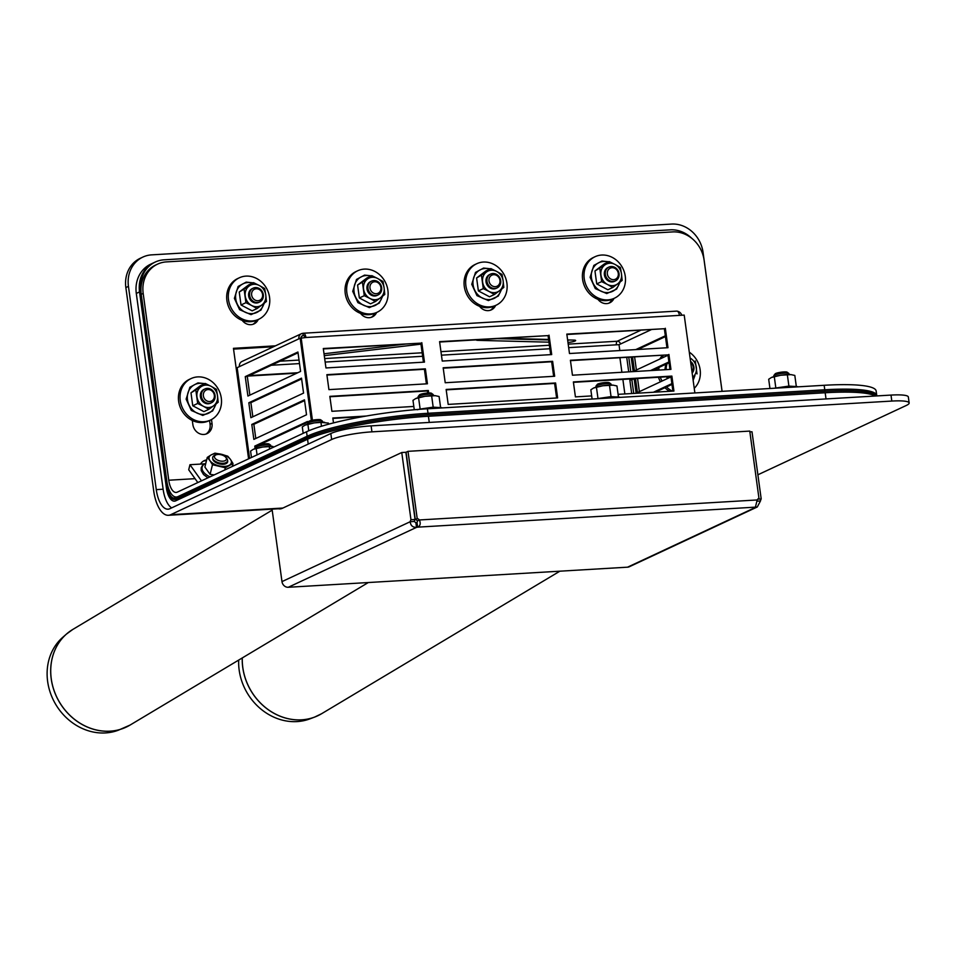 <?xml version="1.0" encoding="UTF-8"?>
<svg xmlns="http://www.w3.org/2000/svg" width="957" height="957" viewBox="0 0 957 957"><rect width="100%" height="100%" fill="white"/><g stroke="black" fill="none" stroke-linecap="round" stroke-linejoin="round"><path stroke-width="1.44" d="M410.96 519.723A4.582 2.022 -93.4 0 0 410.23 521.709L414.333 521.469A4.582 2.022 86.6 0 1 415.063 519.484L410.96 519.723L401.761 452.517L282.327 508.311A30.54 13.458 86.6 0 1 280.042 508.909A30.54 13.458 86.6 0 1 278.367 508.765M755.683 506.289L755.815 507.27L757.298 506.959L760.468 500.966L756.891 501.181M760.468 500.966A4.582 2.022 86.6 0 1 761.198 498.98L757.729 499.195M758.781 498.382L758.961 498.298A4.582 4.055 65 0 0 757.178 499.961L755.408 507.15A4.582 0.706 172.2 0 0 755.815 507.27L627.565 567.178L288.272 587.275A6.113 5.395 -115 0 1 281.98 581.617L272.051 509.148M757.178 499.961L419.417 519.962L417.479 520.871L417.037 522.666L417.647 527.151C420.267 525.967 420.865 523.575 419.417 519.962A4.582 4.055 65 0 0 417.204 518.538L408.005 451.333L749.762 431.093L758.961 498.298M417.037 522.666A4.582 0.706 -7.8 0 1 415.912 522.881L416.522 527.367A4.582 0.706 172.2 0 0 417.647 527.151L755.408 507.15M761.198 498.98L751.999 431.774L749.869 431.906M757.286 506.971L629.335 566.735A6.113 5.395 -115 0 1 627.565 567.178M417.204 518.538L415.266 519.448A4.582 4.055 -115 0 1 417.479 520.871M408.005 451.333L406.067 452.242L415.266 519.448M401.761 452.517L405.864 452.278L415.063 519.484M281.98 581.617L410.23 521.709C410.553 525.525 412.646 527.415 416.522 527.367L288.272 587.275M415.912 522.881L414.333 521.469M125.857 287.579L128.441 286.37A30.54 26.999 -115 0 1 142.88 257.074L140.284 258.282A30.54 26.999 65 0 0 125.857 287.579L153.694 490.833A30.54 13.458 -93.4 0 0 168.42 515.285A30.54 13.458 -93.4 0 0 170.717 514.687L282.901 508.047M142.88 257.074A30.54 26.999 -115 0 1 151.708 254.861L671.599 224.07A30.54 26.999 -115 0 1 703.048 252.337L722.092 391.341M128.441 286.37L156.278 489.625A24.427 10.766 -93.4 0 0 168.061 509.184A24.427 10.766 -93.4 0 0 169.891 508.705L330.823 433.533A30.54 4.725 172.2 0 1 371.113 425.877L891.003 395.085A30.54 4.725 172.2 0 1 908.337 396.976L909.15 402.957A30.54 4.725 172.2 0 0 891.816 401.067L371.938 431.846A30.54 4.725 172.2 0 0 331.648 439.514L170.717 514.687M757.884 474.792L906.255 405.481A30.54 4.725 172.2 0 0 909.15 402.957M225.625 457.147L226.606 458.247A7.632 3.936 -166.2 0 1 226.534 462.303A7.632 3.936 -166.2 0 1 219.189 462.913A7.632 3.936 -166.2 0 1 212.956 458.965A7.632 3.936 -166.2 0 1 214.775 455.341L216.15 454.814A6.113 3.146 -166.2 0 1 218.029 454.455A6.113 3.146 -166.2 0 1 225.625 457.147A6.113 3.146 -166.2 0 1 223.878 461.071A6.113 3.146 -166.2 0 1 215.887 459.097A6.113 3.146 -166.2 0 1 216.15 454.814M226.534 462.303L224.787 463.559A6.113 3.146 -166.2 0 1 222.79 464.301M214.26 461.43A6.113 3.146 -166.2 0 1 213.949 460.939L212.956 458.965M249.633 295.462A7.632 6.747 -115 0 1 259 288.38A7.632 6.747 -115 0 1 260.771 301.323A7.632 6.747 -115 0 1 249.633 295.462M251.643 295.079A6.113 5.395 -115 0 1 259.144 289.421A6.113 5.395 -115 0 1 260.555 299.768A6.113 5.395 -115 0 1 251.643 295.079M367.967 288.452A7.632 6.747 -115 0 1 377.345 281.37A7.632 6.747 -115 0 1 379.116 294.313A7.632 6.747 -115 0 1 367.967 288.452M369.988 288.069A6.113 5.395 -115 0 1 377.489 282.411A6.113 5.395 -115 0 1 378.9 292.758A6.113 5.395 -115 0 1 369.988 288.069M486.993 281.406A7.632 6.747 -115 0 1 496.372 274.324A7.632 6.747 -115 0 1 498.142 287.267A7.632 6.747 -115 0 1 486.993 281.406M489.015 281.023A6.113 5.395 -115 0 1 496.516 275.353A6.113 5.395 -115 0 1 497.927 285.712A6.113 5.395 -115 0 1 489.015 281.023M605.338 274.396A7.632 6.747 -115 0 1 614.717 267.314A7.632 6.747 -115 0 1 616.487 280.257A7.632 6.747 -115 0 1 605.338 274.396M607.36 274.013A6.113 5.395 -115 0 1 614.861 268.355A6.113 5.395 -115 0 1 616.272 278.702A6.113 5.395 -115 0 1 607.36 274.013M201.365 396.258A7.632 6.747 -115 0 1 210.743 389.176A7.632 6.747 -115 0 1 212.514 402.119A7.632 6.747 -115 0 1 201.365 396.258M203.386 395.875A6.113 5.395 -115 0 1 210.887 390.205A6.113 5.395 -115 0 1 212.298 400.564A6.113 5.395 -115 0 1 203.386 395.875M690.559 361.423A7.632 6.747 -115 0 1 692.15 373.051M690.703 362.488A6.113 5.395 -115 0 1 691.935 371.46M432.588 395.612L433.162 394.87A7.632 1.184 172.2 0 0 433.114 394.499A7.632 1.184 172.2 0 0 426.655 394.392A7.632 1.184 172.2 0 0 418.831 396.114A7.632 1.184 172.2 0 0 418.173 396.545A7.632 1.184 172.2 0 0 418.221 396.916L418.987 397.478M433.114 394.499L431.416 393.243A6.113 0.945 172.2 0 0 426.26 393.16A6.113 0.945 172.2 0 0 419.991 394.535A6.113 0.945 172.2 0 0 419.465 394.882L418.173 396.545M321.899 422.204L322.473 421.463A7.632 1.184 172.2 0 0 322.425 421.092A7.632 1.184 172.2 0 0 315.977 420.984A7.632 1.184 172.2 0 0 308.142 422.707A7.632 1.184 172.2 0 0 307.484 423.138A7.632 1.184 172.2 0 0 307.532 423.508L308.298 424.071M322.425 421.092L320.739 419.836A6.113 0.945 172.2 0 0 315.571 419.752A6.113 0.945 172.2 0 0 309.302 421.128A6.113 0.945 172.2 0 0 308.776 421.475L307.484 423.138M270.197 446.357L270.771 445.615A7.632 1.184 172.2 0 0 270.723 445.244A7.632 1.184 172.2 0 0 264.276 445.137A7.632 1.184 172.2 0 0 256.44 446.859A7.632 1.184 172.2 0 0 255.782 447.29A7.632 1.184 172.2 0 0 255.83 447.661L256.596 448.223M270.723 445.244L269.025 443.988A6.113 0.945 172.2 0 0 263.869 443.904A6.113 0.945 172.2 0 0 257.6 445.28A6.113 0.945 172.2 0 0 257.074 445.627L255.782 447.29M610.434 385.085L611.021 384.331A7.632 1.184 172.2 0 0 610.973 383.972A7.632 1.184 172.2 0 0 604.513 383.865A7.632 1.184 172.2 0 0 596.678 385.575A7.632 1.184 172.2 0 0 596.032 386.018A7.632 1.184 172.2 0 0 596.079 386.377L596.833 386.939M610.973 383.972L609.274 382.716A6.113 0.945 172.2 0 0 604.118 382.633A6.113 0.945 172.2 0 0 597.85 384.008A6.113 0.945 172.2 0 0 597.324 384.355L596.032 386.018M788.293 374.546L788.879 373.804A7.632 1.184 172.2 0 0 788.831 373.433A7.632 1.184 172.2 0 0 782.371 373.326A7.632 1.184 172.2 0 0 774.536 375.048A7.632 1.184 172.2 0 0 773.89 375.479A7.632 1.184 172.2 0 0 773.938 375.85L774.692 376.412M788.831 373.433L787.133 372.177A6.113 0.945 172.2 0 0 781.965 372.094A6.113 0.945 172.2 0 0 775.708 373.469A6.113 0.945 172.2 0 0 775.182 373.816L773.89 375.479M197.824 482.555L188.708 469.779L189.965 464.707L201.472 480.845M232.707 464.659L233.556 465.856M189.965 464.707L204.487 463.846M232.994 463.499L230.481 459.456A11.448 5.909 13.8 0 0 221.45 454.276A11.448 5.909 13.8 0 0 211.186 454.886L207.262 457.41L209.966 460.676A11.448 5.909 13.8 0 0 218.997 465.844A11.448 5.909 13.8 0 0 229.261 465.234A11.448 5.909 13.8 0 0 230.481 459.456L227.778 456.202L221.45 454.276L214.918 453.151L211.186 454.886A11.448 5.909 13.8 0 0 209.966 460.676L212.478 464.719L225.338 467.758L232.994 463.499L232.264 466.466M225.338 467.758L224.799 469.947M212.478 464.719L210.097 474.373L214.26 474.875M207.262 457.41L204.894 467.064L210.097 474.373M212.765 458.487A7.632 3.936 13.8 0 0 213.734 460.915A7.632 3.936 13.8 0 0 225.577 463.822A7.632 3.936 13.8 0 0 227.587 460.664M213.71 460.018A6.4 3.302 13.8 0 0 214.201 461.37M224.955 464.013A6.4 3.302 13.8 0 0 226.187 462.626A6.4 3.302 13.8 0 0 226.199 462.542M769.954 388.506L768.686 379.259L771.426 377.489L780.756 375.228L791.02 374.618L794.812 375.431L796.32 386.449M790.757 374.594L791.02 374.618A11.448 1.77 -7.8 0 0 790.757 374.594L790.757 374.594A11.448 1.77 -7.8 0 0 780.756 375.228A11.448 1.77 -7.8 0 0 772.335 377.118L771.426 377.489M787.348 374.737L788.903 386.09L775.84 388.004L774.285 376.651M778.208 388.016A15.886 2.452 -7.8 0 1 797.504 386.664L788.903 386.09M774.129 388.255L775.84 388.004M592.096 399.033L590.84 389.798L593.567 388.028L602.898 385.755L613.162 385.157L616.954 385.97L618.461 396.988M612.899 385.133L613.162 385.157A11.448 1.77 -7.8 0 0 612.899 385.133L612.899 385.133A11.448 1.77 -7.8 0 0 602.898 385.755A11.448 1.77 -7.8 0 0 594.488 387.657L593.567 388.028M609.489 385.264L611.045 396.629L597.993 398.543L596.426 387.178M600.35 398.543A15.886 2.452 -7.8 0 1 619.646 397.191L611.045 396.629M596.283 398.794L597.993 398.543M414.273 409.763L412.981 400.325L415.709 398.555L425.04 396.294L435.303 395.684L439.096 396.497L440.603 407.515M431.631 395.803L433.186 407.156L420.135 409.07L418.58 397.717M422.264 409.129A15.886 2.452 -7.8 0 1 441.787 407.73L433.186 407.156M416.462 398.244A11.448 1.77 -7.8 0 1 416.63 398.184A11.448 1.77 -7.8 0 1 425.04 396.294A11.448 1.77 -7.8 0 1 435.04 395.66M417.252 409.752L420.135 409.07M415.709 398.555L416.63 398.184M303.178 433.342L302.292 426.918L305.032 425.147L314.363 422.886L320.954 422.396L328.418 423.09L328.562 424.202M324.363 422.252L324.614 422.276A11.448 1.77 -7.8 0 0 324.351 422.252L324.363 422.252A11.448 1.77 -7.8 0 0 314.363 422.886A11.448 1.77 -7.8 0 0 305.941 424.776L305.032 425.147M320.954 422.396L321.48 426.248M307.891 424.31L308.776 430.77M251.464 457.494L250.59 451.07L253.33 449.3L262.649 447.039L272.649 446.405A11.448 1.77 -7.8 0 1 272.912 446.429M269.252 446.548L269.587 449.024M254.072 448.989A11.448 1.77 -7.8 0 1 254.239 448.929A11.448 1.77 -7.8 0 1 262.649 447.039A11.448 1.77 -7.8 0 1 272.649 446.405M256.189 448.462L257.062 454.874M253.33 449.3L254.239 448.929M695.261 360.956L697.031 373.9M692.724 377.214A11.448 10.12 65 0 0 696.349 367.332A11.448 10.12 65 0 0 690.093 358.05M694.244 388.315A22.908 20.253 65 0 0 700.141 369.749A22.908 20.253 65 0 0 689.291 352.176M663.596 355.131A22.908 20.253 65 0 0 661.478 358.277M658.906 367.464A22.908 20.253 65 0 0 658.906 370.084M660.318 377.178A22.908 20.253 65 0 0 662.053 381.065M666.527 386.963A22.908 20.253 65 0 0 672.316 391.138M662.579 355.191A22.908 20.253 65 0 0 659.863 359.031M657.292 368.218A22.908 20.253 65 0 0 657.268 370.18M658.476 377.285A22.908 20.253 65 0 0 660.438 381.819M664.912 387.717A22.908 20.253 65 0 0 669.601 391.293M205.265 383.458L200.779 386.903A11.448 10.12 65 0 0 196.975 396.904A11.448 10.12 65 0 0 203.446 406.318L208.817 409.333L213.698 405.708L218.184 402.263L217.502 395.696A11.448 10.12 65 0 0 211.042 386.293L205.265 383.458L200.36 385.743L190.981 392.825L192.752 405.768L197.668 403.471L203.446 406.318A11.448 10.12 65 0 0 213.698 405.708A11.448 10.12 65 0 0 217.502 395.696L216.414 389.32L211.042 386.293A11.448 10.12 65 0 0 200.779 386.903L190.981 392.825M208.817 409.333L203.901 411.63L192.752 405.768M195.898 390.528L197.668 403.471M204.511 389.176A7.632 6.747 65 0 0 201.126 399.153A7.632 6.747 65 0 0 210.947 402.969M221.294 398.1A22.908 20.253 65 0 0 191.089 378.565A22.908 20.253 65 0 0 182.428 407.897A22.908 20.253 65 0 0 210.468 420.075A22.908 20.253 65 0 0 221.294 398.1M191.089 378.565L189.474 379.319A22.908 20.253 65 0 0 180.813 408.651A22.908 20.253 65 0 0 208.853 420.829L210.468 420.075M253.521 282.662L249.035 286.107A11.448 10.12 65 0 0 245.243 296.12A11.448 10.12 65 0 0 251.703 305.522L257.074 308.549L261.955 304.912L266.441 301.467L265.759 294.9A11.448 10.12 65 0 0 259.299 285.497L253.521 282.662L248.617 284.959L239.238 292.029L241.008 304.972L245.925 302.687L251.703 305.522A11.448 10.12 65 0 0 261.955 304.912A11.448 10.12 65 0 0 265.759 294.9L264.67 288.524L259.299 285.497A11.448 10.12 65 0 0 249.035 286.107L239.238 292.029M257.074 308.549L252.158 310.846L241.008 304.972M244.155 289.744L245.925 302.687M252.768 288.392A7.632 6.747 65 0 0 249.382 298.369A7.632 6.747 65 0 0 259.203 302.185M269.563 297.316A22.908 20.253 65 0 0 239.346 277.781A22.908 20.253 65 0 0 230.685 307.101A22.908 20.253 65 0 0 258.725 319.279A22.908 20.253 65 0 0 269.563 297.316M239.346 277.781L237.731 278.535A22.908 20.253 65 0 0 229.07 307.855A22.908 20.253 65 0 0 257.11 320.033L258.725 319.279M371.866 275.652L367.38 279.097A11.448 10.12 65 0 0 363.576 289.11A11.448 10.12 65 0 0 370.048 298.512L375.419 301.539L380.3 297.902L384.786 294.457L384.104 287.89A11.448 10.12 65 0 0 377.644 278.487L371.866 275.652L366.962 277.949L357.583 285.03L359.353 297.974L364.27 295.677L370.048 298.512A11.448 10.12 65 0 0 380.3 297.902A11.448 10.12 65 0 0 384.104 287.89L383.015 281.514L377.644 278.487A11.448 10.12 65 0 0 367.38 279.097L357.583 285.03M375.419 301.539L370.503 303.836L359.353 297.974M362.5 282.734L364.27 295.677M371.101 281.382A7.632 6.747 65 0 0 367.727 291.359A7.632 6.747 65 0 0 377.548 295.175M387.896 290.306A22.908 20.253 65 0 0 357.691 270.771A22.908 20.253 65 0 0 349.03 300.091A22.908 20.253 65 0 0 377.07 312.269A22.908 20.253 65 0 0 387.896 290.306M357.691 270.771L356.076 271.525A22.908 20.253 65 0 0 347.415 300.845A22.908 20.253 65 0 0 375.455 313.023L377.07 312.269M490.893 268.606L486.407 272.051A11.448 10.12 65 0 0 482.603 282.064A11.448 10.12 65 0 0 489.075 291.466L494.446 294.493L499.327 290.856L503.813 287.411L503.131 280.844A11.448 10.12 65 0 0 496.671 271.441L490.893 268.606L485.989 270.903L476.61 277.973L478.38 290.916L483.297 288.631L489.075 291.466A11.448 10.12 65 0 0 499.327 290.856A11.448 10.12 65 0 0 503.131 280.844L502.042 274.468L496.671 271.441A11.448 10.12 65 0 0 486.407 272.051L476.61 277.973M494.446 294.493L489.529 296.79L478.38 290.916M481.527 275.688L483.297 288.631M490.14 274.336A7.632 6.747 65 0 0 486.754 284.313A7.632 6.747 65 0 0 496.575 288.117M506.923 283.26A22.908 20.253 65 0 0 476.718 263.725A22.908 20.253 65 0 0 468.057 293.045A22.908 20.253 65 0 0 496.097 305.223A22.908 20.253 65 0 0 506.923 283.26M476.718 263.725L475.103 264.479A22.908 20.253 65 0 0 466.442 293.799A22.908 20.253 65 0 0 494.482 305.977L496.097 305.223M609.238 261.596L604.752 265.041A11.448 10.12 65 0 0 600.948 275.054A11.448 10.12 65 0 0 607.408 284.456L612.779 287.483L617.672 283.846L622.158 280.401L621.476 273.834A11.448 10.12 65 0 0 615.016 264.431L609.238 261.596L604.334 263.893L594.955 270.963L596.725 283.906L601.642 281.621L607.408 284.456A11.448 10.12 65 0 0 617.672 283.846A11.448 10.12 65 0 0 621.476 273.834L620.387 267.458L615.016 264.431A11.448 10.12 65 0 0 604.752 265.041L594.955 270.963M612.779 287.483L607.874 289.78L596.725 283.906M599.86 268.678L601.642 281.621M608.473 267.326A7.632 6.747 65 0 0 605.099 277.303A7.632 6.747 65 0 0 614.92 281.119M625.268 276.25A22.908 20.253 65 0 0 595.051 256.715A22.908 20.253 65 0 0 586.402 286.035A22.908 20.253 65 0 0 614.442 298.213A22.908 20.253 65 0 0 625.268 276.25M595.051 256.715L593.436 257.469A22.908 20.253 65 0 0 584.787 286.789A22.908 20.253 65 0 0 612.827 298.967L614.442 298.213M178.851 499.363L175.514 499.339C171.482 500.2 168.647 496.228 166.996 487.412L140.177 291.622L140.823 291.323L167.642 487.101A13.745 6.053 -93.4 0 0 174.27 498.107A13.745 6.053 -93.4 0 0 175.298 497.843L307.149 436.248A91.609 14.176 -7.8 0 1 428.018 413.268L824.767 389.774L428.018 413.268A91.609 14.176 172.2 0 0 307.149 436.248L177.894 496.635A19.846 8.745 86.6 0 1 176.399 497.018A19.846 8.745 86.6 0 1 166.829 481.132L141.229 294.313L143.179 293.404L168.767 480.223A15.264 6.735 -93.4 0 0 176.136 492.448A15.264 6.735 -93.4 0 0 177.272 492.149L306.539 431.763L307.353 437.744A91.609 14.176 -7.8 0 1 428.222 414.764L824.982 391.269A91.609 14.176 -7.8 0 1 876.564 395.935M428.222 414.764L427.396 408.795A91.609 14.176 172.2 0 0 306.539 431.763M211.485 419.561L212.011 423.425A10.683 9.45 -115 0 1 206.963 433.677A10.683 9.45 -115 0 1 192.859 424.561L192.297 420.47M205.958 434.059A10.683 9.45 65 0 0 210.073 424.322L209.547 420.506M258.258 319.494A10.683 9.45 -115 0 1 253.988 323.909A10.683 9.45 -115 0 1 242.205 320.38M252.995 324.303A10.683 9.45 65 0 0 256.332 320.38M376.603 312.496A10.683 9.45 -115 0 1 372.333 316.911A10.683 9.45 -115 0 1 360.55 313.382M371.34 317.293A10.683 9.45 65 0 0 374.677 313.37M206.437 460.76A10.683 9.45 65 0 0 203.327 461.154M200.492 464.085A10.683 9.45 -115 0 1 204.26 460.64A10.683 9.45 -115 0 1 206.64 459.934M143.179 293.404A30.54 26.999 -115 0 1 157.606 264.12A30.54 26.999 -115 0 1 166.446 261.895L672.651 231.917A30.54 26.999 65 0 1 704.101 260.184L722.068 391.341M157.606 264.12L155.668 265.017A30.54 26.999 65 0 0 141.229 294.313M275.449 345.836L233.448 348.324L248.593 458.834M427.396 408.795L824.156 385.288A91.609 14.176 -7.8 0 1 876.145 390.97L876.756 395.456A91.609 14.176 172.2 0 0 824.767 389.774L824.156 385.288M597.922 299.314A10.683 9.45 65 0 0 609.705 302.843A10.683 9.45 65 0 0 613.975 298.428M612.049 299.314A10.683 9.45 -115 0 1 608.712 303.237M479.577 306.324A10.683 9.45 65 0 0 491.36 309.853A10.683 9.45 65 0 0 495.63 305.439M493.704 306.324A10.683 9.45 -115 0 1 490.367 310.247M632.553 356.973L634.455 370.897L632.553 356.973M635.52 378.649L637.422 392.573L635.52 378.649M273.511 346.745L233.556 349.114M634.599 356.853L636.393 369.988M637.565 378.517L639.36 391.664M154.292 262.493A30.54 26.999 65 0 0 153.969 262.637A30.54 26.999 65 0 0 139.531 291.921L166.351 487.711A16.795 7.405 -93.4 0 0 174.449 501.157A16.795 7.405 -93.4 0 0 175.717 500.834L307.556 439.239L308.226 444.084M153.969 262.637L150.739 264.144A30.54 26.999 65 0 0 136.301 293.44L163.121 489.218A24.427 10.766 -93.4 0 0 171.674 507.88M429.274 422.432L428.425 416.259L825.185 392.765A91.609 14.176 -7.8 0 1 875.177 396.019M636.13 393.171L634.192 379.008M633.163 371.495L631.177 357.057M428.425 416.259A91.609 14.176 172.2 0 0 307.556 439.239M300.175 338.264L311.36 420.47M300.103 338.264L237.157 367.667L249.574 458.379M300.582 371.436L247.911 396.042L245.255 376.615L297.926 352.009L300.582 371.436M255.124 448.642L254.777 446.106L307.448 421.499L307.64 422.934M303.56 393.1L250.878 417.707L248.832 402.765L301.515 378.159L303.56 393.1M306.527 414.776L253.856 439.383L251.799 424.441L304.482 399.835L306.527 414.776M619.813 350.549L619.012 344.664L616.404 344.819A3.05 1.352 86.6 0 1 617.289 341.23A3.05 2.704 -115 0 1 620.435 344.053L619.012 344.711M624.861 393.949L622.875 379.391M621.894 372.273L619.909 357.727M653.416 392.25L671.874 383.625M670.953 376.902L635.867 393.291M631.692 393.542L629.862 380.204L632.852 378.805M650.449 370.586L668.907 361.961M667.986 355.238L632.9 371.627M628.713 371.866L626.727 357.32M635.783 349.604L665.33 335.799M324.016 353.779L405.852 344.03M420.972 344.149L324.267 355.657M567.621 339.938L573.901 340.094A6.113 0.945 -7.8 0 1 575.647 340.513A6.113 0.945 -7.8 0 1 567.968 342.474M567.657 340.237A6.113 0.945 172.2 0 0 569.75 339.986M497.245 338.622L548.66 339.926M548.971 342.175L478.01 340.357A6.113 0.945 -7.8 0 1 476.251 339.95A6.113 0.945 -7.8 0 1 476.263 339.867M502.868 338.288L548.588 339.448M304.888 337.558A3.05 1.352 -93.4 0 0 303.477 335.512A3.05 1.352 -93.4 0 0 303.249 335.572L302.95 333.323A5.347 2.357 86.6 0 1 303.345 333.227A5.347 2.357 86.6 0 1 305.929 337.498L300.163 338.24L311.432 420.458M550.67 354.64L548.062 335.608L439.634 342.032M423.437 362.177L420.829 343.144L323.346 348.922M556.615 397.992L554.617 383.434L446.189 389.858M426.403 383.853L424.418 369.294L326.935 375.072M427.659 393.028L427.384 390.97L329.902 396.748M362.823 416.642L332.869 418.412M672.903 391.102L670.905 376.544L573.422 382.322M669.936 369.426L667.938 354.88L570.456 360.645M553.648 376.316L551.651 361.758L443.223 368.182M666.969 347.762L664.361 328.718L566.879 334.495M297.818 372.728L249.203 375.599M248.234 376.053L296.849 373.182M303.345 333.227L676.85 311.109A5.347 2.357 -93.4 0 1 679.422 315.379L684.207 315.092L694.878 392.956M301.132 337.785L312.437 420.243M549.031 335.153L551.699 354.58L442.242 361.064L439.586 341.637L548.062 335.608M421.798 342.69L424.465 362.117L325.954 367.955L323.299 348.527L420.829 343.144M446.141 389.463L555.586 382.979L557.632 397.933L448.187 404.404L446.141 389.463M326.875 374.677L425.387 368.852L427.432 383.793L328.921 389.631L326.875 374.677M413.819 406.45L331.9 411.295L329.842 396.354L428.353 390.516L428.688 392.98M333.491 422.91L332.821 418.018L366.184 416.044M591.677 395.911L575.42 396.88L573.375 381.927L671.874 376.089L673.931 391.042L618.102 394.344M668.907 354.425L670.953 369.366L572.453 375.204L570.408 360.263L667.938 354.88M443.175 367.787L552.62 361.315L554.665 376.257L445.22 382.74L443.175 367.787M665.33 328.275L667.986 347.702L569.487 353.528L566.819 334.101L664.361 328.718M302.95 333.323A5.347 4.725 65 0 0 301.395 333.718L241.942 361.495A5.347 4.725 65 0 0 239.417 366.615M681.755 315.248A5.347 4.725 65 0 0 680.678 313.214A5.347 4.725 65 0 0 677.508 311.276M300.917 337.881A3.05 2.704 -115 0 1 303.249 335.572L301.634 336.326M298.034 352.786L247.301 376.484L245.255 376.615M665.438 336.589L637.829 349.484M247.301 376.484L249.861 395.133M628.773 357.2L630.771 371.747M307.556 422.288L259.802 444.598M256.799 445.986L254.777 446.106M301.622 378.948L250.89 402.646L248.832 402.765M634.91 378.685L629.862 380.204M669.015 362.739L652.495 370.467M250.89 402.646L252.827 416.797M631.907 380.085L633.737 393.423M304.589 400.612L253.856 424.31L251.799 424.441M671.981 384.415L655.461 392.131M253.856 424.31L255.794 438.473M552.62 361.315L551.651 361.758M671.874 376.089L670.905 376.544M428.353 390.516L427.384 390.97M425.387 368.852L424.418 369.294M555.586 382.979L554.617 383.434M301.395 333.718A5.347 4.725 65 0 0 299.326 335.799A5.347 4.725 65 0 0 298.871 338.838M179.402 499.099L175.514 499.339L307.353 437.744M876.827 395.923L876.756 395.456A91.609 14.176 172.2 0 0 824.767 389.774L824.982 391.269M636.776 392.872L634.838 378.709M633.809 371.196L631.871 357.009M140.823 291.323A30.54 26.999 -115 0 1 155.261 262.039A30.54 26.999 -115 0 1 164.09 259.814L670.295 229.836A30.54 26.999 -115 0 1 691.839 238.377M140.177 291.622A30.54 26.999 -115 0 1 154.615 262.338A30.54 26.999 -115 0 1 154.938 262.182M242.241 657.961A55.721 48.747 59.1 0 0 301.587 719.843A55.721 48.747 59.1 0 0 314.53 717.128L309.757 718.922A54.8 47.934 -120.9 0 1 297.029 721.59A54.8 47.934 -120.9 0 1 238.688 660.079M368.301 582.538L130.02 725.095L118.213 730.263A54.8 47.934 -120.9 0 1 105.485 732.93A54.8 47.934 -120.9 0 1 52.408 698.024A54.8 47.934 -120.9 0 1 62.66 637.398L66.5 634.036A55.721 48.747 59.1 0 0 56.068 695.691A55.721 48.747 59.1 0 0 110.055 731.196A55.721 48.747 59.1 0 0 122.998 728.468A55.721 48.747 59.1 0 0 126.611 726.925M156.278 489.625L163.121 489.218M331.648 439.514L330.823 433.533M891.816 401.067L891.003 395.085M371.938 431.846L371.113 425.877M205.803 463.344A15.886 8.194 13.8 0 0 203.315 471.765A15.886 8.194 13.8 0 0 209.966 476.873M798.246 386.831L797.504 386.664A15.886 2.452 -7.8 0 1 797.612 386.688M620.387 397.358L619.646 397.191A15.886 2.452 -7.8 0 1 619.753 397.215M442.529 407.897L441.787 407.73A15.886 2.452 -7.8 0 1 441.907 407.754M667.95 376.723A15.886 14.044 65 0 0 668.632 377.991M693.035 379.534A15.886 14.044 65 0 0 694.495 375.874M667.113 363.636A15.886 14.044 65 0 0 666.18 369.653M204.32 383.901A15.886 14.044 65 0 0 187.476 399.727A15.886 14.044 65 0 0 200.946 414.285A15.886 14.044 65 0 0 215.648 404.225M252.576 283.105A15.886 14.044 65 0 0 235.745 298.931A15.886 14.044 65 0 0 249.203 313.501A15.886 14.044 65 0 0 263.905 303.429M370.921 276.095A15.886 14.044 65 0 0 354.078 291.921A15.886 14.044 65 0 0 367.548 306.491A15.886 14.044 65 0 0 382.25 296.431M489.948 269.049A15.886 14.044 65 0 0 473.105 284.875A15.886 14.044 65 0 0 486.575 299.433A15.886 14.044 65 0 0 501.277 289.373M608.293 262.039A15.886 14.044 65 0 0 591.45 277.865A15.886 14.044 65 0 0 604.92 292.435A15.886 14.044 65 0 0 619.622 282.363M210.073 424.322L212.011 423.425M195.049 478.667L168.767 480.223M167.032 487.675L166.351 487.711M826.023 398.937L825.185 392.765M136.301 293.44L139.531 291.921M651.645 329.471L620.435 344.053M477.926 339.759L478.01 340.357M679.422 315.379L305.929 337.498M616.404 344.819L568.673 347.642M549.868 348.755L441.44 355.179M422.635 356.291L325.153 362.069M299.517 363.588L271.357 365.251M280.042 361.196L299.027 360.071M324.674 358.552L422.157 352.786M440.962 351.662L549.39 345.25M568.195 344.137L617.289 341.23L641.106 330.093M559.845 571.197L321.564 713.743L314.53 717.128A55.721 48.747 59.1 0 0 318.143 715.585M321.564 713.743A55.733 48.759 -120.9 0 1 301.646 719.82A55.733 48.759 -120.9 0 1 242.288 657.926M69.562 631.584A55.721 48.747 59.1 0 0 66.5 634.036L72.804 629.443A55.733 48.759 -120.9 0 0 54.453 691.588A55.733 48.759 -120.9 0 0 110.103 731.16A55.733 48.759 -120.9 0 0 130.02 725.095M168.42 515.285L281.681 508.574M205.839 463.2L202.465 465.437L201.185 467.806L201.209 470.569L203.518 474.516L207.884 477.854M665.677 364.306L664.924 369.725M666.551 376.807L667.448 378.541M693.143 380.312L694.961 375.503M204.882 383.625L197.955 382.896L189.869 387.262L186.137 399.141L191.328 410.469L202.776 415.434L212.621 410.96L216.126 403.866M253.15 282.841L246.224 282.112L238.126 286.478L234.393 298.357L239.585 309.673L251.033 314.638L260.878 310.176L264.383 303.07M371.483 275.831L364.557 275.102L356.471 279.468L352.738 291.347L357.93 302.663L369.378 307.628L379.223 303.166L382.728 296.06M490.51 268.785L483.584 268.056L475.497 272.422L471.765 284.289L476.957 295.617L488.405 300.582L498.25 296.108L501.755 289.014M608.855 261.775L601.929 261.046L593.842 265.412L590.11 277.291L595.302 288.607L606.75 293.572L616.595 289.11L620.088 282.004M177.165 496.97L176.399 497.018M154.615 262.338L155.261 262.039M272.183 510.153L72.804 629.443"/></g></svg>
